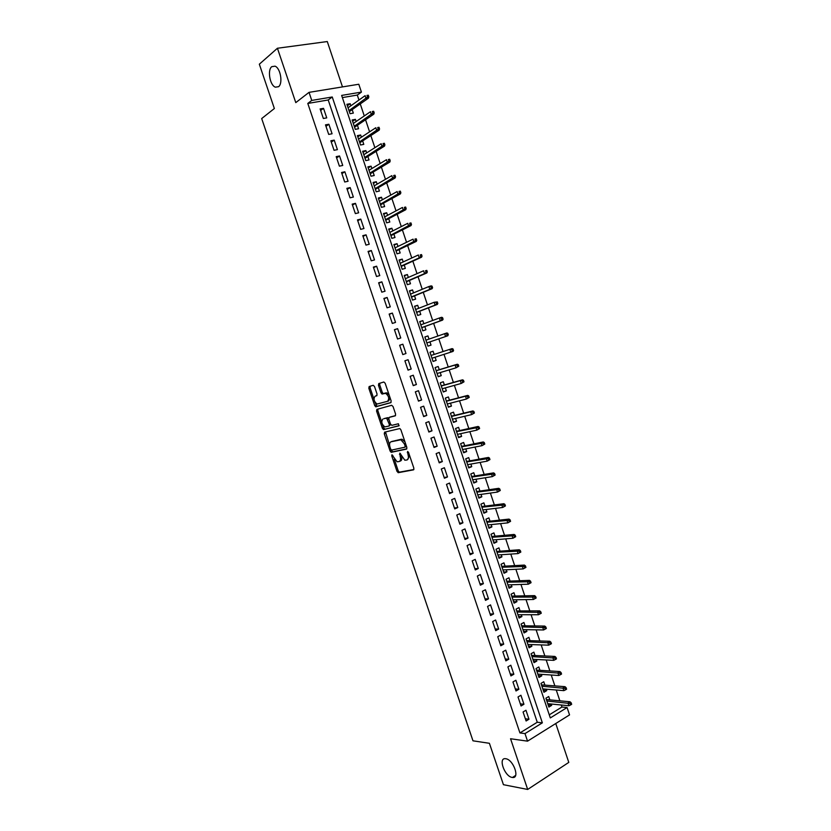 <?xml version="1.0" encoding="UTF-8"?>
<svg xmlns="http://www.w3.org/2000/svg" width="831" height="831" viewBox="0 0 831 831"><rect width="100%" height="100%" fill="white"/><g stroke="black" fill="none" stroke-linecap="round" stroke-linejoin="round"><path stroke-width="1.25" d="M391.983 454.754L391.754 455.897L397 471.374L398.319 472.673L413.516 469.858L413.869 468.206L408.52 452.386L407.574 451.462L408.021 454.682C408.831 457.601 408.447 459.366 406.899 459.99L404.822 460.208L399.877 453.134L400.147 456.302C400.947 459.2 400.584 460.945 399.067 461.548L397.041 461.776L391.983 454.754M278.53 86.715C283.142 83.557 280.494 67.965 275.009 66.179L271.758 66.677C267.198 70.053 269.94 85.448 275.373 87.172L278.53 86.715M512.135 777.421L512.467 777.473C520.206 778.772 513.381 759.534 505.809 758.745L505.601 758.713C497.873 757.405 504.51 776.414 512.135 777.421M374.511 386.519L373.202 385.293L369.141 386.55L368.839 388.264L374.708 405.57L375.726 406.806L390.809 402.671L391.141 400.937L385.158 383.236L383.818 382L378.78 383.558L378.469 385.304L381.003 392.814L382.031 394.05L385.646 393.323C388.887 396.034 389.51 398.693 387.537 401.3L377.035 404.043C373.857 401.404 373.223 398.776 375.134 396.179L376.734 395.701L377.045 393.987L374.511 386.519M311.75 100.426L309.039 92.355L358.805 84.253L361.423 92.096L341.645 95.409L550.309 717.922L567.085 707.534L569.547 714.899L527.54 741.159L524.995 733.596L542.352 722.845L332.244 96.988L311.75 100.426L307.792 103.439L519.936 732.921L524.995 733.596M527.54 741.159L510.556 738.749L527.675 789.45L503.43 784.693L489.407 743.298L472.984 740.816L261.682 118.563L274.355 108.529L259.334 64.195L277.429 48.25L295.784 102.618L309.039 92.355M384.597 432.162L384.275 433.813L390.113 451.046L391.183 452.324L406.494 449.104L406.847 447.421L400.895 429.814L399.825 428.536L384.597 432.162M382.416 428.339L376.568 411.065L376.879 409.382L391.692 405.289L393.042 406.556L395.598 414.108L395.255 415.832L389.147 417.422L388.825 419.115L390.497 424.08L391.837 425.347L398.413 423.758L398.911 425.846L383.465 429.585L382.416 428.339L383.662 427.872L382.603 424.755M342.486 86.902L327.289 41.55L277.429 48.25M527.675 789.45L568.788 762.401L555.762 723.521M350.869 105.786L350.183 103.719L347.379 105.714M350.183 103.719L346.891 104.291L350.048 113.702L353.331 113.109L352.157 109.63M356.146 121.513L355.419 119.363L352.604 121.305M355.419 119.363L352.147 119.965L355.294 129.366L358.566 128.743L357.403 125.284M361.402 137.208L360.654 134.996L357.818 136.866M360.654 134.996L357.392 135.619L360.54 145.01L363.791 144.355L362.638 140.906M366.648 152.883L365.879 150.588L363.022 152.405M365.879 150.588L362.638 151.252L365.775 160.622L369.016 159.936L367.863 156.519M371.893 168.537L371.093 166.169L368.216 167.924M371.093 166.169L367.863 166.865L371 176.214L374.22 175.507L373.077 172.09M377.129 184.17L376.308 181.719L373.41 183.412M376.308 181.719L373.088 182.446L376.214 191.784L379.424 191.047L378.292 187.65M382.353 199.772L381.512 197.248L378.593 198.879M381.512 197.248L378.302 198.007L381.419 207.324L384.628 206.555L383.496 203.18M387.568 215.343L386.695 212.757L383.766 214.325M386.695 212.757L383.507 213.536L386.623 222.843L389.812 222.043L388.69 218.688M392.783 230.904L391.889 228.234L388.939 229.74M391.889 228.234L388.7 229.044L391.817 238.341L394.995 237.51L393.873 234.176M397.976 246.433L397.062 243.691L394.091 245.135M397.062 243.691L393.894 244.532L397 253.819L400.168 252.956L399.057 249.632M403.17 261.942L402.235 259.127L399.244 260.508M402.235 259.127L399.077 259.999L402.183 269.265L405.331 268.371L404.219 265.068M408.353 277.419L407.387 274.531L404.385 275.85M407.387 274.531L404.25 275.435L407.346 284.69L410.483 283.766L409.382 280.483M413.537 292.876L412.54 289.915L409.527 291.182M412.54 289.915L409.413 290.85L412.508 300.084L415.635 299.139L414.534 295.867M418.71 308.311L417.692 305.278L414.648 306.483M417.692 305.278L414.565 306.244L417.661 315.458L420.777 314.482L419.686 311.23M423.862 323.726L422.823 320.621L419.769 321.753M422.823 320.621L419.717 321.607L422.802 330.811L425.908 329.803L424.818 326.573M429.014 339.11L427.955 335.932L424.88 337.012M427.955 335.932L424.859 336.95L427.944 346.143L431.029 345.104L429.949 341.894M435.091 357.237L436.14 360.384L433.044 361.371M434.156 354.432L433.076 351.222L429.991 352.271L433.065 361.454L436.14 360.384M440.222 372.568L441.251 375.633L438.134 376.557M439.267 369.712L438.186 366.492L435.122 367.562L438.186 376.734L441.251 375.633M445.354 387.88L446.351 390.861L443.214 391.733M444.377 384.961L443.297 381.73L440.233 382.842L443.307 391.993L446.351 390.861M450.475 403.16L451.451 406.068L448.293 406.878M449.478 400.189L448.387 396.948L445.343 398.091L448.408 407.221L451.451 406.068M455.585 418.429L456.531 421.255L453.362 422.003M454.567 415.396L453.477 412.145L450.444 413.308L453.508 422.439L456.531 421.255M460.686 433.668L461.61 436.41L458.421 437.096M459.657 430.572L458.567 427.321L455.544 428.516L458.598 437.625L461.61 436.41M465.786 448.885L466.679 451.545L463.469 452.178M464.726 445.728L463.636 442.466L460.623 443.692L463.677 452.791L466.679 451.545M470.876 464.072L471.738 466.658L468.518 467.23M469.795 460.862L468.705 457.601L465.703 458.847L468.746 467.926L471.738 466.658M475.955 479.248L476.797 481.751L473.556 482.26M474.854 475.976L473.763 472.704L470.782 473.982L473.815 483.05L476.797 481.751M481.024 494.393L481.835 496.813L478.583 497.27M479.913 491.059L478.812 487.776L475.841 489.085L478.874 498.143L481.835 496.813M486.093 509.517L486.873 511.865L483.6 512.249M484.961 506.121L483.86 502.838L480.9 504.168L483.922 513.215L486.873 511.865M491.152 524.61L491.91 526.885L488.618 527.218M489.999 521.162L488.888 517.869L485.938 519.23L488.971 528.256L491.91 526.885M496.2 539.693L496.928 541.874L493.624 542.155M495.027 536.182L493.915 532.879L490.986 534.271L493.998 543.287L496.928 541.874M501.238 554.744L501.945 556.853L498.621 557.071M500.044 551.182L498.943 547.868L496.014 549.291L499.026 558.287L501.945 556.853M506.276 569.775L506.952 571.801L503.617 571.967M505.061 566.15L503.95 562.836L501.041 564.28L504.053 573.265L506.952 571.801M511.304 584.785L511.958 586.738L508.593 586.842M510.068 581.108L508.956 577.784L506.058 579.249L509.06 588.223L511.958 586.738M516.321 599.764L516.944 601.644L513.568 601.686M515.064 596.035L513.953 592.7L511.065 594.196L514.067 603.161L516.944 601.644M521.328 614.722L521.93 616.519L518.544 616.519M520.061 610.93L518.939 607.596L516.061 609.123L519.063 618.067L521.93 616.519M526.335 629.669L526.906 631.383L523.499 631.321M525.047 625.816L523.925 622.471L521.058 624.029L524.049 632.962L526.906 631.383M531.331 644.576L531.882 646.227L528.454 646.103M530.022 640.68L528.9 637.325L526.044 638.904L529.035 647.827L531.882 646.227M536.317 659.471L536.836 661.04L533.398 660.863M534.987 655.514L533.866 652.148L531.019 653.768L534.011 662.671L536.836 661.04M541.293 674.346L541.791 675.832L538.343 675.603M539.953 670.326L538.82 666.961L535.995 668.602L538.976 677.494L541.791 675.832M546.268 689.19L546.746 690.603L543.266 690.312M544.907 685.118L543.775 681.742L540.96 683.414L543.931 692.285L546.746 690.603M523.063 711.99L526.096 720.986L528.983 719.22L525.961 710.245L523.063 711.99M518.014 696.98L521.047 705.986L523.946 704.252L520.923 695.256L518.014 696.98M512.956 681.95L515.989 690.966L518.908 689.263L515.874 680.257L512.956 681.95M507.886 666.888L510.93 675.925L513.859 674.242L510.826 665.226L507.886 666.888M502.817 651.816L505.861 660.863L508.801 659.212L505.757 650.174L502.817 651.816M497.738 636.712L500.781 645.77L503.731 644.15L500.688 635.102L497.738 636.712M492.648 621.578L495.702 630.656L498.662 629.067L495.608 619.999L492.648 621.578M487.548 606.433L490.602 615.522L493.583 613.953L490.529 604.885L487.548 606.433M482.437 591.257L485.501 600.366L488.493 598.829L485.429 589.74L482.437 591.257M477.326 576.06L480.391 585.18L483.393 583.674L480.328 574.574L477.326 576.06M472.205 560.842L475.28 569.973L478.292 568.497L475.218 559.377L472.205 560.842M467.074 545.593L470.149 554.744L473.171 553.29L470.107 544.16L467.074 545.593M461.943 530.334L465.017 539.496L468.05 538.072L464.976 528.921L461.943 530.334M456.79 515.033L459.875 524.216L462.929 522.824L459.844 513.662L456.79 515.033M451.638 499.722L454.734 508.915L457.788 507.554L454.702 498.371L451.638 499.722M446.476 484.38L449.571 493.593L452.646 492.253L449.561 483.06L446.476 484.38M441.303 469.016L444.408 478.24L447.494 476.932L444.398 467.728L441.303 469.016M436.13 453.633L439.235 462.867L442.331 461.589L439.235 452.376L436.13 453.633M430.946 438.217L434.052 447.473L437.168 446.226L434.062 436.992L430.946 438.217M425.752 422.792L428.869 432.047L431.985 430.832L428.879 421.587L425.752 422.792M420.548 407.325L423.665 416.611L426.802 415.417L423.685 406.162L420.548 407.325M415.334 391.848L418.46 401.134L421.608 399.981L418.492 390.705L415.334 391.848M410.119 376.339L413.246 385.646L416.414 384.514L413.287 375.228L410.119 376.339M404.894 360.799L408.031 370.127L411.2 369.026L408.073 359.719L404.894 360.799M399.659 345.249L402.796 354.588L405.985 353.518L402.848 344.2L399.659 345.249M394.413 329.668L397.561 339.017L400.76 337.978L397.623 328.65L394.413 329.668M389.157 314.066L392.315 323.425L395.525 322.418L392.377 313.069L389.157 314.066M383.901 298.433L387.059 307.813L390.279 306.836L387.132 297.467L383.901 298.433M378.635 282.779L381.793 292.169L385.033 291.224L381.876 281.844L378.635 282.779M373.358 267.094L376.526 276.505L379.777 275.591L376.62 266.2L373.358 267.094M368.071 251.398L371.249 260.82L374.511 259.926L371.343 250.526L368.071 251.398M362.783 235.661L365.962 245.103L369.234 244.252L366.066 234.83L362.783 235.661M357.475 219.914L360.664 229.366L363.957 228.535L360.779 219.104L357.475 219.914M352.167 204.135L355.356 213.598L358.66 212.809L355.481 203.356L352.167 204.135M346.849 188.325L350.048 197.809L353.362 197.051L350.173 187.588L346.849 188.325M341.531 172.505L344.72 181.999L348.054 181.262L344.865 171.788L341.531 172.505M336.191 156.644L339.391 166.158L342.736 165.462L339.547 155.968L336.191 156.644M330.852 140.771L334.052 150.297L337.407 149.632L334.218 140.117L330.852 140.771M325.492 124.868L328.712 134.414L332.078 133.77L328.879 124.245L325.492 124.868M519.936 732.921L537.262 722.243L328.214 99.98L307.792 103.439M326.739 117.888L323.529 108.342L320.132 108.934L323.352 118.49L326.739 117.888M549.281 714.837L561.943 707.025L561.268 705M559.876 700.824L556.261 690.01M554.879 685.897L551.233 675.001M549.883 670.939L546.206 659.97M544.866 655.96L541.178 644.918M539.849 640.961L536.13 629.836M534.832 625.94L531.082 614.732M529.794 610.899L526.023 599.608M524.756 595.827L520.954 584.453M519.707 580.734L515.885 569.287M514.659 565.62L510.795 554.09M509.59 550.486L505.705 538.862M504.521 535.32L500.615 523.623M499.441 520.133L495.505 508.354M494.362 504.926L490.394 493.063M489.262 489.698L485.273 477.752M484.161 474.439L480.141 462.41M479.051 459.159L475 447.047M473.94 443.858L469.858 431.663M468.809 428.536L464.706 416.248M463.677 413.184L459.543 400.812M458.535 397.81L454.37 385.355M453.383 382.405L449.197 369.878M448.231 366.98L444.003 354.37M443.058 351.534L438.82 338.851M437.875 336.036L433.637 323.363M432.671 320.475L428.453 307.844M427.466 304.894L423.259 292.315M422.241 289.281L418.055 276.744M417.017 273.648L412.841 261.163M411.781 257.994L407.616 245.55M406.536 242.309L402.391 229.907M401.28 226.603L397.145 214.253M396.023 210.866L391.9 198.567M390.747 195.108L386.654 182.851M385.47 179.33L381.387 167.114M380.183 163.52L376.121 151.356M374.895 147.689L370.834 135.578M369.587 131.828L365.547 119.768M364.279 115.945L360.259 103.927M358.961 100.042L357.288 95.066L342.372 97.591M549.852 699.889L548.72 696.503L545.915 698.196L548.886 707.067L551.68 705.353L551.233 704.013M357.288 95.066L361.423 92.096M561.943 707.025L567.085 707.534M537.262 722.243L542.352 722.845M328.214 99.98L332.244 96.988M551.68 705.353L548.19 705.01M528.983 719.22L525.358 718.794M523.946 704.252L520.341 703.888M518.908 689.263L515.313 688.961M513.859 674.242L510.286 674.003M508.801 659.212L505.248 659.025M503.731 644.15L500.2 644.025M498.662 629.067L495.141 629.005M493.583 613.953L490.082 613.964M488.493 598.829L485.013 598.891M483.393 583.674L479.934 583.798M478.292 568.497L474.844 568.684M473.171 553.29L469.754 553.539M468.05 538.072L464.643 538.384M462.929 522.824L459.533 523.198M457.788 507.554L454.422 507.99M452.646 492.253L449.291 492.752M447.494 476.932L444.159 477.503M442.331 461.589L439.017 462.223M437.168 446.226L433.865 446.912M431.985 430.832L428.713 431.59M426.802 415.417L423.54 416.238M421.608 399.981L418.367 400.864M416.414 384.514L413.184 385.459M411.2 369.026L408 370.034M402.848 344.2L399.68 345.312M397.623 328.65L394.465 329.824M392.377 313.069L389.251 314.315M387.132 297.467L384.015 298.786M381.876 281.844L378.78 283.226M376.62 266.2L373.545 267.644M371.343 250.526L368.289 252.032M366.066 234.83L363.033 236.399M360.779 219.104L357.756 220.745M355.481 203.356L352.479 205.07M350.173 187.588L347.202 189.364M344.865 171.788L341.905 173.627M339.547 155.968L336.607 157.88M334.218 140.117L331.299 142.091M328.879 124.245L325.981 126.291M323.529 108.342L320.652 110.461M399.566 461.35L400.303 461.06C401.57 460.644 402.038 459.294 401.695 456.998M407.419 459.782L409.621 455.617M394.278 459.211L398.226 470.876L399.316 472.164L413.911 469.505M391.11 449.851L392.658 451.846L406.868 448.792M385.522 431.933L389.614 445.447M390.715 449.187L391.64 450.09L404.853 447.213L405.102 446.05L404.375 443.889L400.906 439.765L391.037 441.791C389.542 442.445 389.199 444.201 389.999 447.068L390.715 449.187M404.957 447.182L406.442 446.216M405.019 442.009L402.162 439.277L400.054 439.734M391.889 441.469L401.3 439.256M381.761 422.262L377.814 410.607L376.568 411.065M377.866 409.101L377.814 410.607M395.556 415.614L390.321 416.985M399.171 425.617L383.725 429.596M382.914 419.053C380.982 421.618 381.626 424.236 384.857 426.895L389.012 426.054L389.344 424.371L386.623 418.159L383.943 418.668M389.116 426.012L390.726 424.579M388.69 418.45L387.869 417.702L386.342 418.159M384.171 418.585L387.589 417.692M383.662 427.872L384.971 429.128M376.256 395.774L376.952 395.566M387.703 401.238L388.794 400.843L389.999 397.54M389.116 394.954L386.914 392.876L384.836 393.312M379.86 383.226L379.725 384.857L382.27 392.367L383.288 393.603L386.093 392.866M374.947 402.152L376.973 406.359L391.069 402.495M370.221 386.218L370.096 387.828L373.96 399.244M570.533 705L571.666 704.293L571.157 702.787L570.024 703.483L570.533 705L568.903 705.748L567.988 703.026L570.024 701.78L546.372 699.557M570.024 703.483L546.86 701.021M568.903 705.748L547.743 703.67M570.024 701.78L571.157 702.787M565.475 689.865L566.617 689.179L566.108 687.663L564.976 688.359L565.475 689.865L563.854 690.634L562.94 687.912L564.987 686.676L541.438 684.848M564.976 688.359L541.905 686.25M563.854 690.634L542.799 688.909M564.987 686.676L566.108 687.663M560.416 674.72L561.559 674.045L561.05 672.528L559.917 673.203L560.416 674.72L558.796 675.499L557.881 672.778L559.938 671.562L536.504 670.108M559.917 673.203L536.951 671.448M558.796 675.499L537.844 674.118M559.938 671.562L561.05 672.528M555.347 659.544L556.5 658.879L555.991 657.363L554.848 658.027L555.347 659.544L553.737 660.344L552.823 657.612L554.879 656.428L531.56 655.358M554.848 658.027L531.985 656.635M553.737 660.344L532.879 659.305M554.879 656.428L555.991 657.363M550.278 644.347L551.431 643.693L550.922 642.166L549.769 642.82L550.278 644.347L548.657 645.168L547.743 642.436L549.821 641.262L526.605 640.576M549.769 642.82L527.01 641.792M548.657 645.168L527.903 644.461M549.821 641.262L550.922 642.166M545.188 629.119L546.351 628.475L545.842 626.958L544.679 627.592L545.188 629.119L543.588 629.96L542.664 627.228L544.752 626.075L521.639 625.774M544.679 627.592L522.034 626.927M543.588 629.96L522.928 629.607M544.752 626.075L545.842 626.958M540.098 613.87L541.261 613.247L540.752 611.72L539.589 612.343L540.098 613.87L538.498 614.732L537.584 611.99L539.672 610.858L516.674 610.951M539.589 612.343L517.038 612.042M538.498 614.732L517.942 614.722M539.672 610.858L540.752 611.72M536.161 597.988L535.652 596.461L534.489 597.073L534.998 598.6L536.161 597.988L533.398 599.483L532.484 596.731L534.582 595.63L511.699 596.097M534.489 597.073L512.052 597.136M534.998 598.6L533.398 599.483L512.945 599.816M534.582 595.63L535.652 596.461M531.061 582.697L530.552 581.17L529.378 581.773L529.898 583.31L531.061 582.697L528.298 584.203L527.384 581.461L529.482 580.37L506.713 581.233M529.378 581.773L507.045 582.209M529.898 583.31L528.298 584.203L507.949 584.889M529.482 580.37L530.552 581.17M525.95 567.396L525.441 565.859L524.268 566.462L524.777 567.988L525.95 567.396L523.187 568.913L522.263 566.15L524.382 565.08L501.727 566.337M524.268 566.462L502.028 567.251M524.777 567.988L523.187 568.913L502.932 569.941M524.382 565.08L525.441 565.859M520.829 552.064L520.32 550.527L519.146 551.109L519.655 552.646L520.829 552.064L518.066 553.581L517.152 550.828L519.271 549.779L496.73 551.42M519.146 551.109L497.011 552.272M519.655 552.646L518.066 553.581L497.914 554.973M519.271 549.779L520.32 550.527M515.708 536.712L515.199 535.174L514.005 535.746L514.524 537.283L515.708 536.712L512.945 538.239L512.021 535.476L514.15 534.447L491.723 536.483M514.005 535.746L491.983 537.273M514.524 537.283L512.945 538.239L492.897 539.973M514.15 534.447L515.199 535.174M510.577 521.328L510.057 519.79L508.873 520.351L509.382 521.889L510.577 521.328L507.814 522.865L506.879 520.102L509.029 519.095L486.706 521.525M508.873 520.351L486.956 522.252M509.382 521.889L507.814 522.865L487.859 524.953M509.029 519.095L510.057 519.79M505.435 505.923L504.916 504.386L503.721 504.936L504.24 506.474L505.435 505.923L502.662 507.471L501.737 504.697L503.887 503.721L481.689 506.546M503.721 504.936L481.907 507.211M504.24 506.474L502.662 507.471L482.821 509.912M503.887 503.721L504.916 504.386M500.283 490.498L499.763 488.96L498.569 489.49L499.078 491.038L500.283 490.498L497.52 492.056L496.585 489.272L498.745 488.316L476.662 491.536M498.569 489.49L476.859 492.139M499.078 491.038L497.52 492.056L477.773 494.85M498.745 488.316L499.763 488.96M495.12 475.052L494.601 473.504L493.396 474.023L493.915 475.571L495.12 475.052L492.357 476.61L491.422 473.826L493.593 472.891L471.624 476.506M493.396 474.023L471.811 477.046M493.915 475.571L492.357 476.61L472.714 479.767M493.593 472.891L494.601 473.504M489.958 459.574L489.438 458.026L488.223 458.535L488.742 460.083L489.958 459.574L487.195 461.143L486.26 458.359L488.441 457.434L466.586 461.454M488.223 458.535L466.742 461.932M488.742 460.083L487.195 461.143L467.656 464.654M488.441 457.434L489.438 458.026M484.785 444.076L484.265 442.528L483.05 443.027L483.569 444.575L484.785 444.076L482.011 445.655L481.087 442.861L483.268 441.957L461.527 446.382M483.05 443.027L461.672 446.798M483.569 444.575L482.011 445.655L462.587 449.519M483.268 441.957L484.265 442.528M479.601 428.547L479.082 426.999L477.856 427.487L478.376 429.045L479.601 428.547L476.828 430.136L475.893 427.342L478.095 426.459L456.468 431.279M477.856 427.487L456.583 431.632M478.376 429.045L476.828 430.136L457.507 434.364M478.095 426.459L479.082 426.999M474.408 413.007L473.888 411.449L472.662 411.927L473.182 413.485L474.408 413.007L471.644 414.596L470.71 411.792L472.912 410.94L451.399 416.154M472.662 411.927L470.71 411.792L451.503 416.445M473.182 413.485L471.644 414.596L452.417 419.188M472.912 410.94L473.888 411.449M469.203 397.426L468.684 395.868L467.458 396.335L467.978 397.893L469.203 397.426L466.44 399.025L465.505 396.221L467.718 395.39L446.33 401.02M467.458 396.335L465.505 396.221L446.403 401.238M467.978 397.893L466.44 399.025L447.317 403.98M467.718 395.39L468.684 395.868M463.999 381.834L463.48 380.276L462.244 380.723L462.763 382.281L463.999 381.834L461.236 383.444L460.291 380.629L462.514 379.819L441.24 385.844M462.244 380.723L460.291 380.629L441.303 386.01M462.763 382.281L461.236 383.444L442.217 388.752M462.514 379.819L463.48 380.276M458.785 366.211L458.265 364.643L457.019 365.089L457.538 366.648L458.785 366.211L456.022 367.821L455.076 365.017L457.31 364.227L436.15 370.657M457.019 365.089L455.076 365.017L436.192 370.751M457.538 366.648L456.022 367.821L437.106 373.503M457.31 364.227L458.265 364.643M452.095 348.605L431.06 355.439L452.095 348.605L453.04 348.999L451.794 349.425L452.313 350.994L453.56 350.568L453.04 348.999M453.56 350.568L453.03 351.42L431.995 358.223M452.313 350.994L450.797 352.188L449.851 349.373L451.794 349.425M448.325 334.893L447.805 333.324L446.548 333.74L447.078 335.309L448.325 334.893L445.561 336.524L444.616 333.698L425.939 340.17M446.548 333.74L444.616 333.698L446.87 332.951L447.805 333.324M447.078 335.309L445.561 336.524L426.864 342.933L447.816 335.776M443.089 319.197L442.559 317.629L441.303 318.024L441.832 319.603L443.089 319.197L442.58 320.112L440.316 320.839L439.381 318.003L420.808 324.848M441.303 318.024L439.381 318.003L441.635 317.286L442.559 317.629M441.832 319.603L440.316 320.839L421.733 327.611M442.58 320.112L421.753 327.694M437.833 303.471L437.314 301.902L436.046 302.297L436.576 303.866L437.833 303.471L437.345 304.416L435.07 305.122L434.125 302.287L415.666 309.496M436.046 302.297L434.125 302.287L437.314 301.902M436.576 303.866L435.07 305.122L416.591 312.269M437.345 304.416L416.632 312.414M432.577 287.734L432.058 286.155L430.79 286.529L431.31 288.108L432.577 287.734L432.089 288.7L429.814 289.385L428.869 286.55L410.514 294.122M430.79 286.529L428.869 286.55L431.144 285.864L432.058 286.155M431.31 288.108L429.814 289.385L411.438 296.896M432.089 288.7L411.511 297.103M427.311 271.955L426.791 270.376L425.514 270.75L426.043 272.329L427.311 271.955L426.833 272.963L424.548 273.617L423.602 270.781L405.351 278.728M425.514 270.75L426.791 270.376M426.043 272.329L424.548 273.617L406.276 281.501M426.833 272.963L406.369 281.782M422.044 256.166L421.514 254.577L420.237 254.93L420.766 256.519L422.044 256.166L421.577 257.195L419.271 257.828L418.325 254.992L400.178 263.313M420.237 254.93L421.514 254.577M420.766 256.519L419.271 257.828L401.113 266.086M421.577 257.195L401.228 266.429M416.757 240.346L416.227 238.757L414.949 239.099L415.479 240.689L416.757 240.346L416.3 241.406L413.994 242.018L413.038 239.172L395.005 247.867M414.949 239.099L416.227 238.757M415.479 240.689L395.94 250.65M416.3 241.406L396.075 251.055M411.47 224.495L410.94 222.905L409.652 223.238L410.182 224.827L411.47 224.495L411.013 225.585L408.707 226.177L407.751 223.331L389.822 232.4M409.652 223.238L410.94 222.905M410.182 224.827L390.757 235.183M411.013 225.585L390.913 235.661M406.172 208.623L405.642 207.033L404.344 207.355L404.874 208.945L406.172 208.623L405.725 209.744L403.399 210.316L402.453 207.459L384.628 216.901M404.344 207.355L405.642 207.033M404.874 208.945L385.563 219.696M405.725 209.744L385.75 220.236M400.864 192.73L400.324 191.14L399.025 191.442L399.566 193.031L400.864 192.73L400.428 193.883L398.091 194.433L397.135 191.566L379.435 201.393M399.025 191.442L400.324 191.14M399.566 193.031L380.369 204.187M400.428 193.883L380.577 204.79M395.546 176.806L395.016 175.216L393.707 175.507L394.237 177.096L395.546 176.806L395.12 177.99L392.783 178.52L391.817 175.653L374.23 185.843M393.707 175.507L395.016 175.216M394.237 177.096L375.165 188.647M395.12 177.99L375.394 189.323M390.217 160.861L389.687 159.261L388.378 159.542L388.908 161.141L390.217 160.861L389.812 162.076L387.454 162.575L386.498 159.708L369.006 170.282M388.378 159.542L389.687 159.261M388.908 161.141L369.951 173.087M389.812 162.076L370.2 173.824M384.888 144.885L384.348 143.285L383.039 143.555L383.569 145.155L384.888 144.885L384.483 146.131L382.125 146.609L381.159 143.732L363.791 154.691M383.039 143.555L384.348 143.285M383.569 145.155L364.726 157.506M384.483 146.131L364.996 158.306M379.549 128.888L379.009 127.288L377.69 127.538L378.23 129.137L379.549 128.888L379.154 130.166L376.775 130.623L375.82 127.735L358.556 139.078M377.69 127.538L379.009 127.288M378.23 129.137L359.501 141.893M379.154 130.166L359.792 142.766M374.199 112.86L373.659 111.261L372.33 111.499L372.87 113.099L374.199 112.86L373.815 114.169L371.426 114.605L370.47 111.718L353.31 123.445M372.33 111.499L373.659 111.261M372.87 113.099L354.255 126.26M373.815 114.169L354.577 127.195M368.839 96.812L368.299 95.212L366.97 95.43L367.51 97.04L368.839 96.812L368.465 98.151L366.076 98.567L365.11 95.669L348.064 107.781M366.97 95.43L368.299 95.212M367.51 97.04L349.01 110.606M368.465 98.151L349.352 111.603M392.834 455.471L391.754 455.897M408.447 452.189L407.325 452.635M400.563 453.84L399.462 454.277M401.259 455.866L400.147 456.302M409.153 454.225L408.021 454.682M399.545 472.174L398.319 472.673M398.226 470.876L397 471.374M392.658 451.846L391.422 452.324M391.349 450.558L390.113 451.046M385.511 433.346L384.275 433.813M406.234 445.603L405.102 446.05M405.507 443.442L404.375 443.889M392.284 441.313L391.037 441.791M390.404 416.954L389.147 417.422M390.456 423.945L389.344 424.371M388.783 419.001L387.661 419.416M376.381 395.733L375.134 396.179M383.59 393.603L382.333 394.05M382.27 392.367L381.003 392.814M379.725 384.857L378.469 385.304M377.253 406.359L376.007 406.816M375.955 405.123L374.708 405.57M370.096 387.828L368.839 388.264M515.615 775.437L512.467 777.473M278.582 86.673L275.373 87.172M399.316 472.164L398.091 472.662M392.419 451.835L391.183 452.324M402.162 439.277L400.906 439.765M387.869 417.702L386.623 418.159M384.701 429.118L383.465 429.585M386.914 392.876L385.646 393.323M383.288 393.603L382.031 394.05M376.973 406.359L375.726 406.806"/></g></svg>
